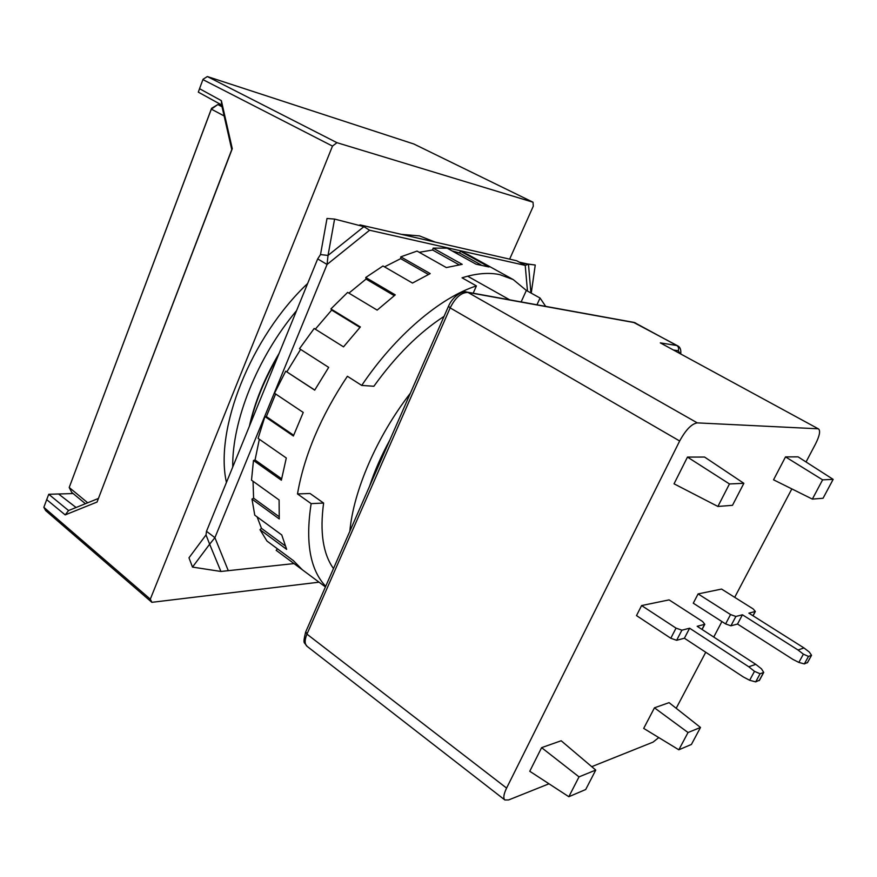 <?xml version="1.0" encoding="UTF-8"?>
<svg xmlns="http://www.w3.org/2000/svg" width="877" height="877" viewBox="0 0 877 877"><rect width="100%" height="100%" fill="white"/><g stroke="black" fill="none" stroke-linecap="round" stroke-linejoin="round"><path stroke-width="1.32" d="M401.403 234.356L419.535 235.913L435.124 242.085M249.375 426.266C254.736 402.05 264.657 377.746 279.138 353.343M249.792 425.235C255.163 402.302 264.569 379.27 277.987 356.139M296.569 310.622C257.191 357.608 231.966 420.993 232.734 467.024M410.359 393.225C376.891 436.439 353.453 490.835 349.846 531.243M226.441 482.449C214.459 429.423 250.559 337.415 307.652 283.468M369.601 486.187C374.611 470.96 381.352 455.58 389.837 440.035M509.636 259.143L533.315 206.128L533.008 202.214L336.954 142.688L332.482 146.086L150.307 599.166L151.874 602.324L319.042 582.185M336.954 142.688L207.345 76.54L413.856 144.003L533.008 202.214M150.307 599.166L43.85 507.312L46.7 499.638L65.194 514.887L97.062 502.039L232.273 148.706L221.355 100.647L199.539 88.698L202.916 79.61L332.482 146.086M43.85 507.312L45.648 510.567L151.874 602.324M203.113 79.226L207.345 76.54L203.113 79.226M221.355 100.647L221.64 104.966L198.312 92.14L199.539 88.698M221.629 104.966L231.769 149.594L232.273 148.706M231.769 149.583L97.062 502.039M98.246 498.52L68.581 510.535L65.194 514.887M68.581 510.567L48.75 494.288L46.7 499.638M48.75 494.288L73.131 493.543M211.565 108.342L211.335 109.143L217.836 104.549L211.565 108.342L69.206 487.491L211.335 109.143L224.128 115.939M222.045 106.775L217.836 104.549L221.815 105.766M87.711 502.784L69.206 487.491L71.761 492.414L85.409 503.716M676.2 708.276L705.744 652.247M713.746 637.053L721.914 621.552M734.696 597.325L791.843 488.906M806.04 461.971L815.555 443.915C819.567 435.891 820.576 430.903 818.581 428.974L660.304 342.874L818.581 428.974M680.092 353.475L678.217 350.745L673.854 350.076M833.15 479.379L798.092 456.862L785.518 456.895L773.547 479.807L812.354 499.101L823.054 498.257L833.15 479.379L822.604 479.84L812.354 499.101M654.45 707.816L643.696 728.392L678.831 749.802L688.028 732.525L654.45 707.816L669.063 702.652L700.493 727.461L688.028 732.525M730.552 614.558L725.608 623.92L693.279 603.201L698.103 593.915L721.563 589.07L753.157 608.923L755.349 611.477L748.87 613.155L803.99 647.95L798.004 649.989L742.435 614.788L735.88 616.465L730.552 614.558L698.103 593.915M676.046 628.129L670.795 638.259L636.505 615.599L641.602 605.558L669.107 599.89L702.598 621.519L704.801 624.314L697.171 626.299L755.81 664.36L748.75 666.761L689.618 628.217L681.889 630.179L676.046 628.129L641.602 605.558M687.469 457.081L674.04 483.819L717.89 506.457L729.456 483.951L687.469 457.081L704.571 457.049L743.86 483.315L729.456 483.951M595.746 770.072L561.159 740.758L541.613 747.653L529.763 771.267L568.833 796.722L585.704 789.519L595.746 770.072L579.017 776.879L568.833 796.722M506.588 788.083L306.95 634.137C304.538 640.002 304.571 644.058 307.06 646.316L504.878 799.977C503.069 798.213 503.639 794.255 506.588 788.083L679.664 440.999C685.792 429.785 691.679 423.744 697.292 422.878L817.879 428.787M504.878 799.977L508.583 799.967L548.98 783.797M658.77 737.579L653.069 742.117L591.734 766.673M700.493 727.461L691.416 744.441L678.831 749.802M725.608 623.92L730.925 625.816L737.524 624.051L792.874 659.372L798.848 662.42L804.352 663.911L807.585 662.497M670.795 638.259L676.638 640.298L684.4 638.226L743.279 676.923L749.649 680.278L755.689 681.878L759.526 680.157M743.86 483.315L732.492 505.316L717.89 506.457M785.518 456.895L822.604 479.84M807.322 662.815L811.543 655.294L809.328 652.071L803.99 647.95M798.004 649.989L803.387 654.154L798.848 662.42M737.524 624.051L742.435 614.788M811.433 655.349L808.473 656.413L803.387 654.154M689.618 628.217L684.4 638.226M748.75 666.761L754.483 671.333L749.649 680.278M755.81 664.36L761.488 668.866L763.724 672.429L760.085 673.755L754.483 671.333M541.613 747.653L579.017 776.879M325.433 586.932L276.178 550.328L302.302 569.732L293.356 560.611L266.97 541.043L259.998 529.675L286.658 549.364L281.747 534.948L254.768 515.172L251.984 499.123L279.259 518.943L279.094 499.967L251.513 480.168L253.475 460.469L281.353 480.201L286.297 458.002L258.101 438.401L264.92 416.564L293.378 436.001L303.234 412.442L274.501 393.225L285.727 371.179L314.7 390.144L328.678 367.375L299.506 348.695L314.185 328.48L343.521 346.853L360.359 326.968L330.914 308.934L347.654 292.392L377.165 310.107L395.264 294.88L365.731 277.494L382.986 265.983L412.486 283.052L430.201 273.602L400.789 256.84L417.057 251.074L446.338 267.573L462.223 264.35L433.128 248.114L447.16 248.169L476.047 264.196L489.004 266.981L460.381 251.151L467.967 254.571L513.209 279.566L499.726 274.622C488.73 272.308 476.167 273.372 462.047 277.812L476.408 285.913C440.287 297.478 395.363 335.442 361.719 385.42L347.391 376.266C320.818 416.246 304.176 455.47 297.489 493.937L310.03 493.488L323.613 503.058C319.71 532.01 322.999 553.836 333.479 568.57M545.68 306.369L540.057 298.037L526.343 290.44L513.209 279.566M452.137 250.932L459.57 252.993L481.024 264.876M521.146 301.918L526.343 290.44M206.501 531.298L317.682 258.901L327.066 264.459L214.909 537.678L206.501 531.298L206.018 534.926L209.647 544.2L192.491 567.09L220.916 571.464L293.992 563.582M362.683 226.343L360.173 224.918L516.728 260.765L525.224 265.391L369.579 230.234L363.922 226.661L334.586 219.075L328.031 255.426L320.511 254.582L327 218.483L334.586 219.075M297.489 493.937L311.149 503.628C305.218 542.205 310.063 569.765 325.707 586.307M323.613 503.058L311.149 503.628M444.058 316.367C419.118 332.536 395.724 355.843 373.876 386.264L361.719 385.42M473.185 293.203L476.408 285.913M536.965 304.79L540.057 298.037M358.825 225.345L360.173 224.918M317.682 258.901L320.511 254.582M293.663 435.255L266.356 416.608L264.92 416.564M266.356 416.608L275.619 393.981M314.755 390.046L285.727 371.179M286.889 371.793L300.614 349.408M315.314 329.182L331.67 310.096L359.943 327.417M330.914 308.934L331.67 310.096M348.903 293.137L366.06 279.061L394.244 295.659M365.731 277.494L366.06 279.061M384.51 266.86L400.69 258.649L428.371 274.457M400.789 256.84L400.69 258.649M419.239 252.302L432.635 250.011L459.011 264.755M433.128 248.114L432.635 250.011M460.381 251.151L459.57 252.993M277.439 548.805L276.178 550.328M285.135 545.79L261.478 528.349L259.998 529.675M261.478 528.349L257.114 516.893M279.094 516.674L253.585 498.158L251.984 499.123M253.585 498.158L253.047 481.276M281.605 478.743L255.054 459.965L253.475 460.469M255.054 459.965L259.34 439.256M363.922 226.661L328.031 255.426L327.066 264.459L369.579 230.234M228.097 570.193L214.909 537.678L209.647 544.2L220.916 571.464M192.491 567.09L188.983 557.805L206.018 534.926M521.826 263.188L535.255 265.029L528.48 264.196L525.224 265.391L527.472 291.065M519.228 262.135L528.48 264.196L530.925 292.973M531.243 293.159L535.255 265.029M58.54 493.97L76.08 507.498M680.749 353.837C681.166 349.66 680.113 346.974 677.581 345.779L676.77 345.505C678.59 346.755 679.072 348.509 678.217 350.745M697.292 422.878L467.967 292.436L634.718 322.681L676.77 345.505L660.304 342.874M448.399 306.479L305.788 631.725L306.95 634.137L450.153 307.882L679.664 440.999M467.288 292.14L633.457 322.319L677.581 345.779M467.967 292.436L466.52 291.997C463.231 290.331 452.817 295.9 448.487 306.281L450.153 307.882C455.404 297.511 461.346 292.359 467.967 292.436M752.937 615.731L755.163 611.565M730.925 625.816L735.88 616.465M681.889 630.179L676.638 640.298M704.56 624.424L701.951 629.401M804.352 663.911L808.473 656.413M760.085 673.755L755.689 681.878M763.571 672.506L759.186 680.585M509.723 299.846L467.627 276.189M755.349 611.477L753.047 615.797M702.082 629.489L704.801 624.314M634.038 322.418L635.573 322.977M307.06 646.316C304.144 641.602 302.631 644.836 305.602 632.164M811.543 655.294L807.432 662.76M759.339 680.508L763.724 672.429"/></g></svg>
